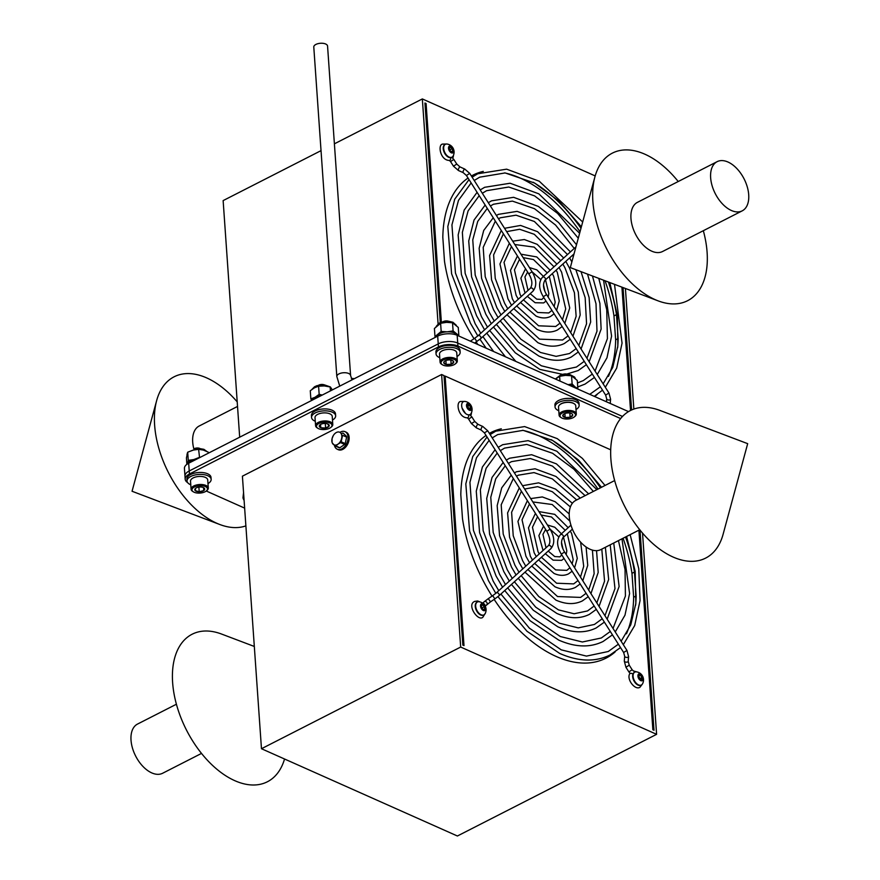 <?xml version="1.0" encoding="UTF-8"?>
<svg xmlns="http://www.w3.org/2000/svg" width="880" height="880" viewBox="0 0 880 880"><rect width="100%" height="100%" fill="white"/><g stroke="black" fill="none" stroke-linecap="round" stroke-linejoin="round"><path stroke-width="1.32" d="M620.62 418.55L457.93 346.071A13.805 6.567 176 0 0 438.449 346.918L189.442 474.001A13.805 6.567 176 0 0 185.185 479.204A13.805 6.567 176 0 0 187.649 482.614M438.449 346.918L438.24 343.893A13.805 6.567 -4 0 1 457.721 343.046A13.805 6.567 176 0 0 438.24 343.893L189.222 470.976A13.805 6.567 176 0 0 184.976 476.179A13.805 6.567 -4 0 1 189.222 470.976L189.442 474.001M628.485 411.598L457.171 335.291L457.721 343.046L622.479 416.438L457.721 343.046L457.93 346.071M206.272 491.018L244.64 508.112M642.521 533.049L656.601 734.327L460.68 647.053L441.617 374.506L443.993 375.573L462.847 645.084L463.991 645.601L445.137 376.079L444.07 376.629M460.68 647.053L261.47 748.726L457.391 836L656.601 734.327M344.553 443.3A4.884 3.201 114 0 1 343.926 444.103M261.47 748.726L242.407 476.179L441.617 374.506M341.264 441.826A4.884 3.201 -66 0 0 341.088 442.827M640.002 530.035L654.005 730.246L652.861 729.74L638.902 530.178M623.073 538.263A126.632 74.239 -117 0 1 631.972 573.331L633.644 597.234A126.632 74.239 -117 0 1 626.439 633.798M611.413 654.247A126.632 74.239 -117 0 1 604.78 658.735M633.644 597.234L636.13 595.969L634.458 572.055A126.632 74.239 63 0 0 625.559 536.987M486.046 435.446A126.632 74.239 63 0 0 460.812 494.703L462.484 518.617A126.632 74.239 63 0 0 492.03 596.112M494.153 599.401A126.632 74.239 63 0 0 606.034 658.13A126.632 74.239 63 0 0 615.164 651.904M635.635 605.187A126.632 74.239 63 0 0 636.13 595.969M600.457 487.806A126.632 74.239 63 0 0 551.144 439.637M501.303 428.802A126.632 74.239 63 0 0 490.908 432.542A126.632 74.239 63 0 0 489.368 433.378M631.972 573.331L634.458 572.055M489.676 433.202A126.632 74.239 -117 0 1 497.2 430.463M522.577 430.298A126.632 74.239 -117 0 1 597.971 489.082M610.698 449.823L445.137 376.079M470.514 415.283A1.958 1.386 -160.1 0 0 470.591 415.239A1.958 1.386 -160.1 0 0 471.163 414.623A1.958 1.386 -160.1 0 0 471.009 413.589M642.422 684.024L639.958 687.269C635.272 690.503 626.67 679.822 629.541 674.124A1.958 1.386 19.9 0 1 630.113 673.508A1.958 1.386 19.9 0 1 632.907 674.19M481.47 605.693L482.922 604.956L481.547 605.473M482.592 608.861L481.437 606.584M483.582 609.455L484.726 608.872L484.517 606.661L482.482 607.695M481.426 606.485A2.486 1.463 63 0 0 484.187 609.433A2.486 1.463 63 0 0 483.813 605.594A2.486 1.463 63 0 0 481.426 606.485M480.524 606.122A3.806 2.233 63 0 0 484.737 610.621A3.806 2.233 63 0 0 484.165 604.769A3.806 2.233 63 0 0 480.524 606.122M475.695 606.441A7.238 4.246 63 0 0 478.885 613.162A7.238 4.246 63 0 0 483.956 614.878A7.238 4.246 63 0 0 485.144 613.657A8.173 8.173 0 0 0 479.061 601.744A7.238 4.246 63 0 0 477.378 601.986A7.238 4.246 63 0 0 475.695 606.441M477.169 602.107A7.238 4.246 63 0 0 476.949 602.217A7.238 4.246 63 0 0 475.266 606.661A7.238 4.246 63 0 0 478.445 613.382A7.238 4.246 63 0 0 483.516 615.098A7.238 4.246 63 0 0 483.736 614.977M484.803 608.674A7.238 4.246 63 0 0 484.374 607.508M484.088 606.881A7.238 4.246 63 0 0 482.911 604.967A7.238 4.246 63 0 0 482.9 604.945M641.542 679.569L642.202 677.578L640.167 678.612L638.836 676.467M640.937 675.444A2.486 1.463 63 0 0 639.287 675.158A2.486 1.463 63 0 0 639.628 678.557A2.486 1.463 63 0 0 642.147 678.986A2.486 1.463 63 0 0 640.937 675.444L639.287 675.158L638.913 677.006M638.77 678.678A3.806 2.233 63 0 0 643.126 679.426A3.806 2.233 63 0 0 639.771 673.772A3.806 2.233 63 0 0 638.77 678.678M634.689 681.186A7.238 4.246 63 0 0 641.377 684.992A7.238 4.246 63 0 0 642.565 683.782A8.173 8.173 0 0 0 636.482 671.858A7.238 4.246 63 0 0 634.799 672.111A7.238 4.246 63 0 0 634.689 681.186M634.579 672.232A7.238 4.246 63 0 0 634.359 672.331A7.238 4.246 63 0 0 634.26 681.406A7.238 4.246 63 0 0 640.937 685.223A7.238 4.246 63 0 0 641.146 685.102M642.213 678.788A7.238 4.246 63 0 0 641.96 678.051M641.839 677.754A7.238 4.246 63 0 0 640.596 675.466M468.809 408.551L470.844 407.517L469.777 405.262L467.731 406.307L468.809 408.551M467.06 407.726A3.806 2.233 63 0 0 471.581 409.42A3.806 2.233 63 0 0 468.754 403.469A3.806 2.233 63 0 0 467.06 407.726M462.726 409.75A7.238 4.246 63 0 0 471.141 413.358A8.173 8.173 0 0 0 465.058 401.445A7.238 4.246 63 0 0 462.726 409.75M467.786 407.429A2.486 1.463 63 0 0 470.734 408.54A2.486 1.463 63 0 0 468.886 404.646A2.486 1.463 63 0 0 467.786 407.429M438.075 323.884L422.345 98.934L595.188 175.923M239.679 437.195L223.135 200.596L321.024 150.645M334.389 143.825L422.345 98.934M625.416 288.475L633.853 409.057M631.609 409.959L623.051 287.573M630.531 410.465L621.918 287.144M425.007 104.071L426.085 103.532L441.364 322.157M605.033 280.753A126.632 74.239 -117 0 1 613.965 315.92L616.462 314.655A126.632 74.239 63 0 0 608.41 282.029M471.669 175.791A126.632 74.239 -117 0 1 479.204 173.063M504.581 172.887A126.632 74.239 -117 0 1 580.03 231.759M580.976 228.272A126.632 74.239 63 0 0 533.148 182.226M483.296 171.391A126.632 74.239 63 0 0 472.912 175.142A126.632 74.239 63 0 0 471.361 175.967M468.039 178.035A126.632 74.239 63 0 0 442.816 237.303L444.488 261.206A126.632 74.239 63 0 0 474.034 338.712M613.965 315.92L615.637 339.823L618.134 338.558L616.462 314.655M476.157 342.001A126.632 74.239 63 0 0 477.818 344.487M594.671 396.539A126.632 74.239 63 0 0 597.168 394.504M617.639 347.776A126.632 74.239 63 0 0 618.134 338.558M615.637 339.823A126.632 74.239 -117 0 1 608.443 376.387M426.085 103.532L424.941 103.026L440.286 322.575M452.518 157.872A1.958 1.386 -160.1 0 0 452.595 157.839A1.958 1.386 -160.1 0 0 453.167 157.223A1.958 1.386 -160.1 0 0 453.013 156.178M243.584 492.393L242.979 497.761L243.881 497.299M242.979 497.761A7.689 4.51 63 0 0 243.243 498.707L244.101 500.423M243.958 498.344L243.243 498.707M341.308 433.917L342.419 433.147A7.689 5.049 114 0 1 343.123 433.136L346.478 436.282A7.689 5.049 114 0 1 346.643 437.107L345.202 443.586A7.689 5.049 114 0 1 344.663 444.422L339.856 447.744A7.689 5.049 114 0 1 339.163 447.755L338.503 447.139M339.163 447.755L335.115 445.951L332.343 443.058M344.663 444.422L340.615 442.629L337.964 444.169L335.819 445.94L339.856 447.744M332.035 442.167L332.068 438.625A6.897 4.521 114 0 1 338.316 431.959A6.897 4.521 114 0 1 341.627 438.438A6.897 4.521 114 0 1 337.964 444.169A6.897 4.521 114 0 1 333.19 444.268A6.897 4.521 114 0 1 332.068 438.625L333.267 435.611M346.643 437.107L342.606 435.314L341.154 441.782A7.689 5.049 114 0 1 340.615 442.629M341.154 441.782L345.202 443.586M339.933 432.366A9.603 6.303 114 0 1 345.048 431.662A9.603 6.303 114 0 1 347.787 440.308A9.603 6.303 114 0 1 337.227 449.218A9.603 6.303 114 0 1 334.411 445.357M345.048 431.662L346.126 432.146A9.603 6.303 114 0 1 348.865 440.792A9.603 6.303 114 0 1 338.305 449.702L337.227 449.218M450.868 151.404L451.671 151.767L452.826 150.843L452.287 148.533L450.604 147.169A2.486 1.463 63 0 0 449.449 148.093A2.486 1.463 63 0 0 450.78 151.327A2.486 1.463 63 0 0 452.826 150.843A2.486 1.463 63 0 0 452.287 148.533A2.486 1.463 63 0 0 450.604 147.169L449.449 148.093M451.297 151.624L452.826 150.843M450.626 151.206L449.438 148.918M450.252 149.578L452.287 148.533M443.894 149.974A7.238 4.246 63 0 0 451.946 157.168A7.238 4.246 63 0 0 453.145 155.947A8.173 8.173 0 0 0 447.062 144.034A7.238 4.246 63 0 0 445.379 144.287A7.238 4.246 63 0 0 443.894 149.974M445.159 144.408A7.238 4.246 63 0 0 444.939 144.507A7.238 4.246 63 0 0 443.465 150.194A7.238 4.246 63 0 0 451.517 157.388A7.238 4.246 63 0 0 451.726 157.267M452.276 149.578A7.238 4.246 63 0 0 451.869 148.753M451.55 148.203A7.238 4.246 63 0 0 450.89 147.246M448.624 149.072A3.806 2.233 63 0 0 453.09 152.713A3.806 2.233 63 0 0 451.682 146.619A3.806 2.233 63 0 0 448.624 149.072M717.123 161.667L637.45 202.334A27.61 16.192 63 0 0 632.412 226.336A27.61 16.192 63 0 0 651.695 251.152A27.61 16.192 63 0 0 662.541 251.515L742.225 210.848A27.61 16.192 63 0 0 744.095 178.904A27.61 16.192 63 0 0 717.123 161.667A27.61 16.192 63 0 0 712.096 185.669A27.61 16.192 63 0 0 731.368 210.485A27.61 16.192 63 0 0 742.225 210.848M678.227 181.522A82.83 48.565 63 0 0 594.891 176.957A82.83 48.565 63 0 0 655.083 299.607A82.83 48.565 63 0 0 658.141 300.872A82.83 48.565 63 0 0 703.329 230.703M237.215 401.874A82.83 48.565 63 0 0 156.64 400.62A82.83 48.565 63 0 0 216.821 523.281A82.83 48.565 63 0 0 219.879 524.535A82.83 48.565 63 0 0 245.883 525.877M237.534 406.439L199.188 426.008A27.61 16.192 63 0 0 193.82 448.811M284.548 759.011A82.83 48.565 -117 0 1 245.058 784.08A82.83 48.565 -117 0 1 173.613 691.262A82.83 48.565 -117 0 1 221.595 634.062L254.32 646.459M201.509 753.412L162.602 773.267A27.61 16.192 -117 0 1 155.166 774.026A27.61 16.192 -117 0 1 133.221 750.409A27.61 16.192 -117 0 1 137.511 724.075L176.407 704.231M692.714 561.319A82.83 48.565 -117 0 1 613.107 474.243A82.83 48.565 -117 0 1 659.857 410.399L747.681 443.663L723.096 534.314A82.83 48.565 -117 0 1 692.714 561.319M639.76 529.738L600.864 549.593A27.61 16.192 -117 0 1 596.552 550.66A27.61 16.192 -117 0 1 572.33 528.979A27.61 16.192 -117 0 1 575.762 500.412L614.669 480.557M559.911 404.635A8.195 3.894 -4 0 1 560.076 404.481A8.195 3.894 -4 0 1 573.837 403.524A8.195 3.894 -4 0 1 574.013 403.645M576.301 413.952L575.74 405.878A8.624 4.103 176 0 0 574.695 404.107A8.624 4.103 176 0 0 574.211 403.766A8.624 4.103 176 0 0 559.735 404.778A8.624 4.103 176 0 0 558.525 407.088L559.086 415.151A8.624 4.103 -4 0 1 565.433 410.707A8.624 4.103 -4 0 1 575.256 412.181A8.624 4.103 -4 0 1 576.301 413.952A8.624 4.103 -4 0 1 575.091 416.262L574.398 416.845A7.766 3.696 176 0 0 574.552 413.171A7.766 3.696 176 0 0 563.684 412.379A7.766 3.696 176 0 0 561.374 417.758A7.766 3.696 176 0 0 574.398 416.845M561.374 417.758L560.604 417.274A8.624 4.103 -4 0 1 559.086 415.151M572.715 415.096A4.983 2.365 176 0 0 565.367 413.358A4.983 2.365 176 0 0 562.782 415.525A4.983 2.365 176 0 0 565.158 417.472A4.983 2.365 176 0 0 570.13 417.263A4.983 2.365 176 0 0 572.715 415.096L570.13 417.263L569.833 413.039M563.761 414.106L562.782 415.525L565.158 417.472L570.13 417.263M564.883 413.523L565.158 417.472M562.144 374.671A3.949 1.881 -4 0 1 567.633 374.286M570.878 385.946L570.812 385.165M567.083 374.253L563.123 374.484M558.778 410.718A12.078 5.742 -4 0 1 555.049 406.945L554.917 405.009A12.078 5.742 -4 0 1 566.566 398.431A12.078 5.742 -4 0 1 579.018 403.326L579.15 405.262A12.078 5.742 -4 0 1 577.28 408.639A12.078 5.742 -4 0 1 575.993 409.519M555.049 406.945A12.078 5.742 -4 0 1 566.698 400.378A12.078 5.742 -4 0 1 579.15 405.262M568.062 384.692L572.132 383.933L575.036 386.925A10.351 4.928 176 0 0 568.436 384.857M575.036 386.925L577.841 388.619L577.28 380.468L571.56 375.771L565.554 375.375L559.636 376.277L559.966 381.084M559.636 376.277L555.522 379.104M571.56 375.771L572.132 383.933M571.362 385.286L571.087 386.034M450.846 360.041L451.143 364.254A4.983 2.365 176 0 0 453.717 362.087A4.983 2.365 176 0 0 452.837 360.734A4.983 2.365 176 0 0 451.33 360.129A4.983 2.365 176 0 0 446.358 360.349A4.983 2.365 176 0 0 443.773 362.516L446.171 364.474A4.983 2.365 176 0 0 451.143 364.254L453.717 362.087L452.507 360.547M443.773 362.516A4.983 2.365 176 0 0 446.171 364.474L451.143 364.254M457.303 360.943L456.742 352.869A8.624 4.103 176 0 0 448.316 349.349A8.624 4.103 176 0 0 439.527 354.079L440.088 362.142A8.624 4.103 -4 0 1 448.877 357.423A8.624 4.103 -4 0 1 457.303 360.943A8.624 4.103 -4 0 1 456.093 363.253L455.4 363.836A7.766 3.696 176 0 0 448.91 358.589A7.766 3.696 176 0 0 441.925 360.921A7.766 3.696 176 0 0 442.376 364.749A7.766 3.696 176 0 0 455.4 363.836M442.376 364.749L441.606 364.265A8.624 4.103 -4 0 1 440.088 362.142M445.896 360.514L446.171 364.474M443.146 321.662A3.949 1.881 -4 0 1 446.072 320.925A3.949 1.881 -4 0 1 448.635 321.277M448.415 321.255L443.696 321.552M439.78 357.709A12.078 5.742 -4 0 1 436.051 353.936L435.919 352A12.078 5.742 -4 0 1 444.884 345.763A12.078 5.742 -4 0 1 458.634 347.897A12.078 5.742 -4 0 1 460.02 350.317L460.152 352.253A12.078 5.742 -4 0 1 456.995 356.51M436.051 353.936A12.078 5.742 -4 0 1 445.016 347.699A12.078 5.742 -4 0 1 458.766 349.833A12.078 5.742 -4 0 1 460.152 352.253M457.094 335.258A10.351 4.928 176 0 0 456.016 333.905A10.351 4.928 176 0 0 447.183 331.826L453.101 330.913L458.843 335.599L458.271 327.437L452.529 322.762L446.523 322.366L440.605 323.279L441.177 331.43L447.183 331.826A10.351 4.928 176 0 0 438.13 334.686A10.351 4.928 176 0 0 436.733 336.622M440.605 323.279L434.412 328.482L434.984 336.644L441.177 331.43M435.512 337.249L434.984 336.644M452.529 322.762L453.101 330.913M203.555 487.652L203.753 490.567A4.983 2.365 176 0 0 204.281 488.18A4.983 2.365 176 0 0 203.83 487.817A4.983 2.365 176 0 0 200.266 487.003A4.983 2.365 176 0 0 195.723 488.202L195.195 490.589A4.983 2.365 176 0 0 199.21 491.777L203.753 490.567L204.281 488.18L203.676 487.729M195.723 488.202A4.983 2.365 176 0 0 195.47 488.4A4.983 2.365 176 0 0 195.195 490.589L199.21 491.777A4.983 2.365 176 0 0 203.753 490.567M198.88 487.091L199.21 491.777M208.296 488.026L207.724 479.952A8.624 4.103 176 0 0 204.193 476.96A8.624 4.103 176 0 0 195.096 477.147A8.624 4.103 176 0 0 190.52 481.162L191.081 489.236A8.624 4.103 -4 0 1 195.657 485.21A8.624 4.103 -4 0 1 204.765 485.034A8.624 4.103 -4 0 1 208.296 488.026A8.624 4.103 -4 0 1 207.075 490.336L206.393 490.919A7.766 3.696 176 0 0 204.303 486.156A7.766 3.696 176 0 0 194.326 487.025A7.766 3.696 176 0 0 193.358 491.832A7.766 3.696 176 0 0 206.393 490.919M193.358 491.832L192.599 491.348A8.624 4.103 -4 0 1 191.081 489.236M194.139 448.745A3.949 1.881 -4 0 1 199.298 448.25A3.949 1.881 -4 0 1 199.628 448.36M198.451 457.82L199.485 457.633M199.452 457.732L198.737 457.688M195.921 458.887L196.999 458.975M199.43 457.743L198.671 457.721M199.232 448.338L194.909 448.591M190.773 484.792A12.078 5.742 -4 0 1 187.044 481.019L186.912 479.083A12.078 5.742 -4 0 1 198.561 472.516A12.078 5.742 -4 0 1 211.013 477.4L211.145 479.336A12.078 5.742 -4 0 1 211.057 480.249A12.078 5.742 -4 0 1 207.977 483.593M187.044 481.019A12.078 5.742 -4 0 1 198.693 474.452A12.078 5.742 -4 0 1 211.145 479.336M196.955 458.997A10.351 4.928 176 0 0 193.765 459.569A10.351 4.928 176 0 0 187.704 463.771M208.318 453.2L208.252 452.155L203.379 450.076L198.605 449.317L193.105 450.109L187.704 452.21L186.428 457.941L186.868 464.332M198.605 449.317L199.562 457.666M187.704 452.21L188.265 460.361L193.765 459.569L199.177 457.468M187.682 463.881L188.265 460.361M327.712 423.951A4.983 2.365 176 0 0 322.894 423.632A4.983 2.365 176 0 0 319.979 424.864A4.983 2.365 176 0 0 319.418 425.524A4.983 2.365 176 0 0 320.782 427.735L325.6 428.054L329.065 426.162L327.712 423.951A4.983 2.365 176 0 1 329.065 426.162A4.983 2.365 176 0 1 325.6 428.054L325.281 423.467M320.166 424.699L319.418 425.524M320.551 424.457L320.782 427.735A4.983 2.365 176 0 0 325.6 428.054M329.802 428.12A7.766 3.696 176 0 0 330.902 427.383A7.766 3.696 176 0 0 329.12 422.708A7.766 3.696 176 0 0 318.978 423.412A7.766 3.696 176 0 0 317.867 428.296A7.766 3.696 176 0 0 329.802 428.12M332.794 424.49L332.233 416.416A8.624 4.103 176 0 0 323.345 412.918A8.624 4.103 176 0 0 315.018 417.615L315.579 425.689A8.624 4.103 -4 0 1 323.906 420.992A8.624 4.103 -4 0 1 332.794 424.49A8.624 4.103 -4 0 1 331.584 426.789L330.902 427.383M317.867 428.296L317.108 427.812A8.624 4.103 -4 0 1 315.579 425.689M318.648 385.198A3.949 1.881 -4 0 1 318.659 385.198A3.949 1.881 -4 0 1 324.137 384.813M318.296 395.076L318.923 395.56M318.065 395.252L318.076 396.077M321.046 394.812L318.791 395.901M318.45 395.219L319.11 395.461M319.308 395.527L319.924 395.67M321.068 394.823L318.076 396.088M322.729 384.758L320.584 384.879M315.271 421.256A12.078 5.742 -4 0 1 311.553 417.483L311.41 415.547A12.078 5.742 -4 0 1 323.059 408.969A12.078 5.742 -4 0 1 335.511 413.853L335.654 415.8A12.078 5.742 -4 0 1 332.486 420.046M311.553 417.483A12.078 5.742 -4 0 1 323.202 410.905A12.078 5.742 -4 0 1 335.654 415.8M321.464 395.461A10.351 4.928 176 0 0 315.051 397.276A10.351 4.928 176 0 0 312.224 400.169M311.586 400.499L310.849 398.882L315.051 397.276L319.165 394.35L322.245 395.054M332.288 389.928L330.165 386.969L324.335 385.935L318.593 386.199L314.391 387.816L310.277 390.731L310.849 398.882M317.636 395.593A10.351 4.928 176 0 0 319.264 395.769A10.351 4.928 176 0 0 319.352 395.78M330.165 386.969L330.429 390.874M318.593 386.199L319.165 394.35M317.46 395.714L319.264 395.769M351.417 378.62A10.351 6.787 114 0 1 354.178 378.763M325.644 44A6.897 3.278 -4 0 1 327.558 46.057L350.592 375.54A6.897 3.278 -4 0 0 348.689 373.483A6.897 3.278 -4 0 0 341.781 372.966A6.897 3.278 -4 0 0 336.952 375.749A6.897 3.278 -4 0 0 336.82 376.508L313.786 47.025A6.897 3.278 -4 0 1 317.999 43.659A6.897 3.278 -4 0 1 325.644 44M437.69 336.138L188.683 463.221L189.222 470.976L438.24 343.893L437.69 336.138A13.805 6.567 -4 0 1 457.171 335.291M185.185 479.204L184.437 468.424A13.805 6.567 -4 0 1 188.683 463.221M469.326 418.704L471.845 416.867L474.771 421.487L471.46 423.577L468.534 418.968L469.326 418.704M464.926 401.423L460.757 401.478C455.433 401.687 458.238 417.934 467.379 417.813A1.958 1.551 -97 0 0 468.413 414.843M478.027 424.336L482.768 426.459A1.958 0.561 -65.9 0 0 481.888 427.196A1.958 0.561 -65.9 0 0 481.096 429.033A1.958 0.561 -65.9 0 0 481.162 430.034L476.432 427.911A1.958 0.561 -65.9 0 1 476.355 426.921A1.958 0.561 -65.9 0 1 477.147 425.073A1.958 0.561 -65.9 0 1 478.027 424.336L474.771 421.487M481.162 430.034L484.418 432.883L487.729 430.793L482.768 426.459M546.788 531.267C550.286 538.076 550.792 542.894 548.306 545.71A1.958 1.562 47.8 0 1 550.935 548.603C554.961 543.576 554.675 537.108 550.088 529.177L546.788 531.267L484.418 432.883M498.487 596.156A1.958 1.562 -132.2 0 0 498.762 595.969L550.935 548.603A1.958 1.562 47.8 0 1 550.66 548.79M494.824 598.928L498.762 595.969A1.958 1.562 -132.2 0 0 496.133 593.065L548.306 545.71M490.446 601.887L494.879 598.917L492.69 595.672L496.133 593.065M485.221 606.144L490.501 601.876L488.312 598.631L484.418 601.579A1.958 1.562 -132.2 0 1 486.772 604.67M485.034 605.803A1.958 1.562 -132.2 0 0 483.043 603.46M630.19 673.475L628.859 671.88L632.17 669.79L633.391 670.934A1.958 1.551 83 0 1 634.931 672.045M632.17 669.79L629.244 665.17L625.933 667.26L628.859 671.88M624.294 661.045L624.69 656.315A1.958 0.935 -175.3 0 0 626.56 657.404A1.958 0.935 -175.3 0 0 628.584 656.634L628.199 661.375A1.958 0.935 -175.3 0 1 626.175 662.145A1.958 0.935 -175.3 0 1 624.294 661.045L625.933 667.26M628.584 656.634L626.945 650.419L623.645 652.509L624.69 656.315M562.782 537.79A1.958 1.562 -132.2 0 0 560.714 534.512A1.958 1.562 -132.2 0 0 560.428 534.699C556.413 539.726 556.699 546.205 561.275 554.136L564.586 552.035L626.945 650.419M476.828 341.528L474.694 338.261L470.382 341.176M480.491 338.745A1.958 1.562 -132.2 0 0 478.137 335.654L474.694 338.261M474.595 343.057L480.766 338.558L532.939 291.203C536.954 286.176 536.679 279.697 532.092 271.766L528.792 273.867C532.279 279.708 532.785 284.515 530.31 288.299A1.958 1.562 47.8 0 1 532.939 291.203A1.958 1.562 47.8 0 1 532.664 291.39M528.792 273.867L466.422 175.483L469.722 173.382L532.092 271.766M466.422 175.483L463.166 172.623A1.958 0.561 -65.9 0 1 463.1 171.633A1.958 0.561 -65.9 0 1 463.892 169.785A1.958 0.561 -65.9 0 1 464.761 169.059L469.722 173.382M458.359 169.51A1.958 0.561 -65.9 0 1 459.151 167.673A1.958 0.561 -65.9 0 1 460.02 166.936L456.775 164.076L453.464 166.177L458.425 170.511A1.958 0.561 -65.9 0 1 458.359 169.51M446.93 144.023L442.75 144.078C437.437 144.287 440.231 160.523 449.383 160.402A1.958 1.551 -97 0 0 450.527 157.663M449.306 160.402L450.538 161.557L453.838 159.467L451.748 157.278M610.236 403.48L610.588 399.223A1.958 0.935 -175.3 0 1 608.564 400.004A1.958 0.935 -175.3 0 1 606.694 398.904L606.452 401.786M610.588 399.223L608.949 393.008L605.649 395.109L606.694 398.904M544.786 280.379A1.958 1.562 -132.2 0 0 542.707 277.101A1.958 1.562 -132.2 0 0 542.432 277.299C538.417 282.315 538.692 288.794 543.279 296.725L546.59 294.635L608.949 393.008M548.207 551.078L554.73 556.567L559.878 556.842L561.792 554.939M562.925 548.834L561.506 542.322M558.778 536.888L550.165 529.287M545.644 529.463L542.927 534.369L546.029 547.778M545.303 553.718L553.135 560.142L561.66 560.329L564.036 558.481M547.437 524.975L554.774 527.23L561.418 533.808M563.497 537.207L566.83 550.814L566.181 554.565M543.543 526.152L538.879 535.612L543.059 550.473M500.907 594.022L529.375 628.155L561.253 649.847L586.476 656.106L608.245 651.508L618.376 644.193M621.137 641.245L630.762 624.844L635.844 603.482L635.184 571.329L626.626 536.448M601.524 487.267L578.314 459.877L552.673 440.484L523.138 430.353L497.684 434.588L492.228 437.899M489.148 440.341L476.487 457.765L469.931 482.295L473.451 530.431L493.185 581.152L498.773 590.667M497.959 596.662L526.966 631.257L559.658 653.422C578.501 661.683 595.276 662.211 609.983 655.017L620.51 647.57M490.127 434.588L495.748 431.178L524.634 426.58L557.249 438.625L582.417 458.414L605.033 485.474M630.135 534.655L638.759 568.689L640.057 600.556L634.689 625.537L623.315 644.688M487.025 436.997L472.714 456.599L465.817 483.912L469.601 531.157L488.4 580.547L495.825 593.34M471.845 416.867L469.733 414.678M468.534 418.968L467.313 417.813M465.509 413.457L462.11 408.144M471.163 414.623L471.57 412.39M470.294 406.901L469.964 406.274M469.458 405.427L468.919 404.657M476.432 427.911L471.46 423.577M550.088 529.177L487.729 430.793M492.69 595.672L488.312 598.631M482.669 603.174L484.418 601.579M485.518 612.854L482.834 617.276C478.038 621.764 466.29 604.571 474.738 601.403L477.62 600.985L480.106 601.953M633.325 670.945L637.362 672.034M641.124 676.291L641.817 677.776M641.938 678.106L642.191 678.865M628.199 661.375L629.244 665.17M561.275 554.136L623.645 652.509M564.586 552.035C561.088 546.194 560.582 541.376 563.068 537.603L572.396 529.133M560.428 534.699L570.944 525.162M507.65 587.895L532.521 617.628L560.318 636.526L582.362 641.993L601.337 637.978L610.302 631.466M613.041 628.485L625.416 596.035L625.042 569.47L618.453 540.617M593.351 491.436L573.87 469.172L552.585 453.288L526.768 444.433L504.559 448.118L500.313 450.648M497.211 453.057L486.112 468.281L480.348 489.786L483.164 530.761L499.51 574.134L505.516 584.551M504.724 590.557L530.123 620.741L558.723 640.101C575.311 647.372 590.095 647.834 603.075 641.487L612.447 634.843M498.223 447.348L502.645 444.708L528.121 440.649L556.842 451.242L596.882 489.632M621.973 538.813L629.596 593.516L624.976 615.197L615.241 631.939M495.099 449.724L482.383 467.016L476.267 491.161L479.589 532.664L496.1 576.059L502.579 587.224M514.404 581.768L535.667 607.101L559.383 623.194L578.237 627.88L594.429 624.459L602.239 618.75M604.945 615.703L614.988 588.599L610.192 544.83M585.09 495.649L552.486 466.103L530.387 458.513L511.445 461.659L508.409 463.419M505.274 465.784L495.726 478.808L490.776 497.277L493.185 532.433L507.221 569.657L512.27 578.424M511.467 584.43L533.269 610.214L557.788 626.769C572.121 633.061 584.914 633.457 596.178 627.957L604.384 622.127M506.308 460.108L509.553 458.227L531.608 454.707L556.424 463.87L588.643 493.845M613.734 543.026L619.124 586.487L607.145 619.179M503.162 462.451L492.041 477.444L486.717 498.399L489.577 534.182L503.8 571.571L509.322 581.097M521.158 575.641L538.813 596.574L558.448 609.873L574.112 613.767L587.521 610.94L594.165 606.012M596.827 602.899L604.56 581.163L601.799 549.12M576.697 499.928L552.387 478.907L534.017 472.593L518.331 475.189L516.516 476.201M513.337 478.511L501.193 504.768L503.206 534.094L514.921 565.18L519.013 572.297M518.221 578.303L536.415 599.687L556.864 613.448C568.931 618.75 579.744 619.08 589.27 614.438L596.31 609.4M514.415 472.901L516.45 471.757L535.095 468.776L556.006 476.487L580.272 498.113M605.374 547.294L608.663 579.447L599.049 606.408M511.225 475.178L501.71 487.872L497.167 505.637L499.565 535.7L511.511 567.094L516.065 574.97M527.901 569.514L557.524 596.541L580.613 597.41L586.102 593.285M588.676 590.051L594.143 573.716L592.427 550.11M570.394 506.935L552.299 491.711L537.647 486.673L524.645 489.027M521.411 491.238L511.61 512.259L513.227 535.766L522.632 560.714L525.767 566.17M524.975 572.176L555.929 600.116C565.752 604.439 574.563 604.703 582.373 600.908L588.247 596.673M522.544 485.716L538.593 482.845L555.588 489.104L572.363 503.272M596.552 550.66L598.191 572.418L590.942 593.615M519.299 487.905L507.606 512.886L509.553 537.218L519.211 562.606L522.819 568.843M534.655 563.387L556.589 583.22L573.694 583.891L578.028 580.547M580.47 577.104L583.715 566.28L580.624 542.157M569.921 521.158L552.2 504.515L532.818 501.93M529.474 503.965L522.027 519.75L530.343 556.237L532.51 560.043M531.729 566.038L554.994 586.795C562.562 590.128 569.382 590.326 575.465 587.378L580.184 583.946M530.706 498.586L542.344 496.947L555.181 501.721L569.206 513.92M586.08 546.986L587.73 565.378L582.802 580.778M527.373 500.643L517.946 521.4L525.943 556.248L529.562 562.727M541.42 557.249L555.654 569.899L566.786 570.361L569.932 567.787M572.11 563.904L573.188 559.581L567.303 533.742M565.246 530.332L551.452 516.967L541.123 515.031M537.548 516.692L532.455 527.252L538.054 551.771L539.264 553.916M538.505 559.889L554.07 573.463C559.372 575.817 564.212 575.949 568.557 573.859L572.11 571.219M538.945 511.588L554.763 514.349L568.183 527.67M570.284 531.047L571.67 533.632L577.269 558.349L574.596 567.831M535.447 513.381L528.473 527.769L534.16 552.772L536.316 556.6M530.211 293.678L536.723 299.156L541.882 299.431L543.796 297.528M544.918 291.434L543.499 284.911M540.782 279.477L532.169 271.887M527.637 272.052L524.92 276.958L528.022 290.378M527.307 296.318L535.139 302.731L543.653 302.918L546.04 301.07M529.43 267.575L536.778 269.83L543.422 276.397M545.501 279.796L548.834 293.403L548.185 297.154M525.547 268.752L520.883 278.201L525.063 293.062M589.743 394.35L600.369 386.793M603.141 383.845L612.755 367.433L617.848 346.071L617.408 315.623L609.818 282.568M581.372 226.82L559.064 201.289L534.677 183.073L505.131 172.942L479.677 177.177L474.232 180.488M471.141 182.93L458.491 200.354L451.935 224.884L455.444 273.02L475.178 323.741L480.777 333.267M482.911 336.611L493.647 351.538M472.131 177.177L477.741 173.767L506.627 169.169L539.253 181.214L582.681 221.991M614.493 284.339L622.061 343.145L616.682 368.137L605.319 387.288M602.514 390.159L594.253 396.363M469.029 179.597L454.718 199.188L447.821 226.512L451.594 273.746L470.404 323.136L477.829 335.929M479.952 339.251L486.178 348.216M530.31 288.299L478.137 335.654M464.761 169.059L460.02 166.936M463.166 172.623L458.425 170.511M453.167 157.223L453.574 154.99M450.538 161.557L453.464 166.177M453.838 159.467L456.775 164.076M543.279 296.725L605.649 395.109M546.59 294.635C543.092 288.783 542.586 283.976 545.061 280.192L574.024 253.902M542.432 277.299L575.927 246.895M577.445 382.954L583.33 380.578L592.306 374.066M595.045 371.074L607.42 338.635L606.738 309.727L598.785 278.388M578.281 238.205L557.579 213.389L534.578 195.888L508.761 187.022L486.563 190.707L482.317 193.248M479.215 195.657L468.105 210.881L462.352 232.375L465.157 273.35L481.503 316.723L487.52 327.14M489.654 330.484L515.845 361.427M577.731 386.947L585.079 384.076L594.44 377.443M480.216 189.937L484.649 187.297L510.125 183.238L538.835 193.842L579.623 233.266M603.57 280.192L611.589 336.105L606.98 357.786L597.234 374.539M477.092 192.313L464.156 210.111L458.15 235.015L461.417 274.527L476.641 315.854L484.572 329.813M486.717 333.146L505.472 356.807M496.408 324.357L517.671 349.69L541.387 365.794L560.241 370.469L576.422 367.048L584.243 361.339M586.949 358.292L596.992 331.188L596.002 303.765L587.521 274.12M574.244 248.424L555.555 225.038L534.49 208.692L512.391 201.102L493.449 204.248L490.413 206.008M487.278 208.384L477.73 221.397L472.769 239.866L475.189 275.022L489.214 312.246L494.263 321.013M493.471 327.019L515.273 352.803L539.792 369.369L562.76 374.385M566.83 374.055L578.171 370.557L586.377 364.716M488.312 202.708L491.546 200.827L513.612 197.307L538.428 206.459L558.613 222.563L576.51 244.739M592.46 275.99L599.896 303.369L601.128 329.076L589.149 361.779M485.166 205.04L474.045 220.033L468.721 240.988L471.57 276.782L485.804 314.171L491.326 323.686M503.151 318.23L520.817 339.163L540.452 352.462L556.116 356.356L569.514 353.529L576.169 348.612M578.831 345.488L586.564 323.752L585.156 297.66L575.861 269.698M571.868 261.877L569.591 257.928M567.49 254.551L534.391 221.496L516.021 215.182L500.324 217.789L498.52 218.801M495.341 221.1L483.197 247.357L485.21 276.694L496.925 307.78L501.017 314.886M500.225 320.892L518.419 342.276L538.857 356.037C550.935 361.339 561.737 361.669 571.274 357.027L578.314 351.989M496.419 215.49L498.454 214.346L517.099 211.365L538.01 219.076L570.427 251.889M572.539 255.244L573.309 256.531M581.031 271.656L589.116 297.561L590.667 322.036L581.053 349.008M493.229 217.767L483.714 230.461L479.16 248.237L481.558 278.3L493.504 309.683L498.069 317.57M509.905 312.103L539.517 339.141L562.606 340.01L568.095 335.874M570.68 332.64L576.136 316.316L574.442 292.765L564.971 267.828L562.837 264.055M560.747 260.678L534.292 234.3L519.64 229.262L506.649 231.627M503.404 233.827L493.614 254.859L495.231 278.355L504.636 303.303L507.76 308.77M506.979 314.765L537.933 342.716C547.745 347.039 556.556 347.292 564.366 343.497L570.251 339.262M504.548 228.305L520.586 225.434L537.592 231.704L563.684 258.005M565.796 261.382L569.591 268.224L578.303 292.127L580.195 315.007L572.946 336.204M501.303 230.494L489.61 255.475L491.546 279.818L501.215 305.195L504.812 311.443M516.659 305.976L538.593 325.809L555.698 326.48L560.021 323.136M562.474 319.693L565.708 308.869L557.293 272.36L556.083 270.193M553.993 266.794L534.204 247.115L514.822 244.519M511.478 246.554L504.031 262.35L512.347 298.837L514.514 302.643M513.733 308.627L536.998 329.384C544.566 332.728 551.386 332.915 557.469 329.978L562.177 326.546M512.699 241.186L524.348 239.536L537.174 244.321L556.93 264.132M559.042 267.509L561.627 272.228L569.734 307.967L564.806 323.367M509.366 243.232L499.95 263.989L507.947 298.848L511.566 305.316M523.424 299.838L537.658 312.488L548.79 312.961L551.936 310.376M554.114 306.504L555.192 302.181L549.307 276.342M547.25 272.921L533.456 259.556L523.127 257.62M519.552 259.292L514.448 269.841L520.047 294.36L521.268 296.505M520.498 302.489L536.063 316.063C541.376 318.417 546.205 318.538 550.561 316.448L554.114 313.808M520.938 254.177L536.767 256.938L550.176 270.259M552.277 273.647L553.674 276.221L559.262 300.938L556.6 310.431M517.451 255.97L510.466 270.358L516.164 295.372L518.309 299.189M594.891 176.957L570.317 267.597L658.141 300.872M156.64 400.62L132.055 491.26L219.879 524.535M575.333 378.323L574.508 377.014L570.064 374.66L564.817 374.286L560.417 375.144L555.346 379.027M436.183 326.436L439.032 323.224L441.716 322.036L448.822 321.288L452.936 322.256L456.324 325.303M206.734 451.385L203.929 449.339L198.154 448.305L187.946 452.089M187.44 452.892L186.956 454.707M332.013 389.433L330.363 386.936L324.313 384.835L317.02 385.649L314.523 386.771L311.905 389.422M352.044 379.852L350.592 375.54M339.746 386.122L336.82 376.508"/></g></svg>
